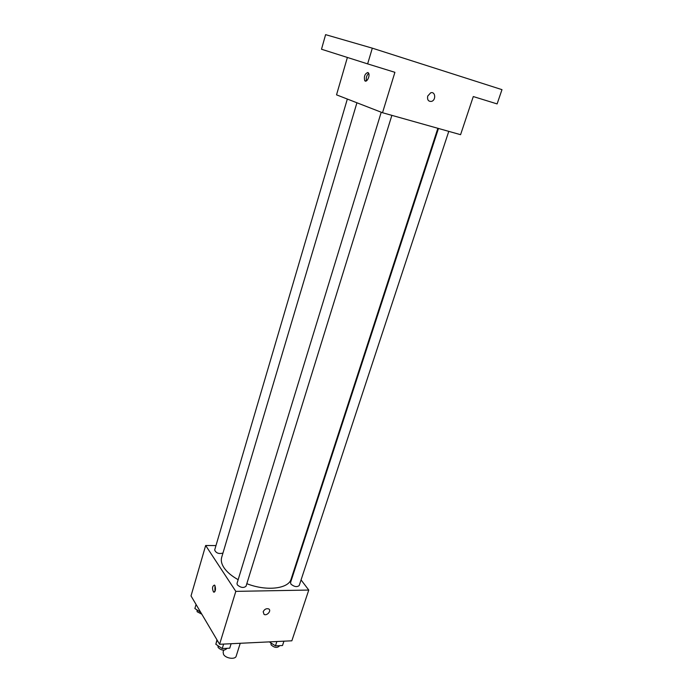 <?xml version="1.0" encoding="UTF-8"?>
<svg xmlns="http://www.w3.org/2000/svg" width="693" height="693" viewBox="0 0 693 693"><rect width="100%" height="100%" fill="white"/><g stroke="black" fill="none" stroke-linecap="round" stroke-linejoin="round"><path stroke-width="1.04" d="M223.7 650.181L223.129 652.035L223.518 654.374C225.649 658.497 235.386 659.814 236.2 656.106L240.228 643.286M301.065 579.928L308.766 590.055L291.848 640.8L219.594 644.273L191.017 595.928L205.665 545.495L215.973 545.582M308.766 590.055L235.811 591.372L219.594 644.273M263.175 611.754C264.457 609.251 266.268 608.289 268.615 608.887C271.864 610.351 267.074 616.172 264.068 614.414L263.175 611.754L264.068 614.414C267.074 616.172 271.864 610.351 268.615 608.887M356.93 102.772L221.673 557.397C220.772 560.516 221.526 563.929 223.952 567.662C226.897 572.028 231.627 576.039 238.158 579.695M246.821 583.688C266.58 591.493 288.643 588.825 291.138 579.027L437.863 128.292M293.91 570.512L294.3 571.023M235.811 591.372L205.665 545.495M438.461 128.465L290.532 582.596L290.921 584.112C294.274 586.841 297.037 587.317 299.22 585.524L448.778 131.367M381.228 112.223L237.006 583.445L237.318 584.875C240.757 587.768 243.667 588.21 246.041 586.209L391.874 115.35M222.955 553.075C218.806 554.14 216.043 553.118 214.665 550.025L347.332 99.047M214.917 585.542C216.008 589.431 215.549 591.605 213.548 592.073C211.928 588.4 212.24 586.07 214.492 585.074L214.917 585.542M214.943 591.501L214.96 585.611M382.519 112.725L394.906 72.315L367.636 63.886L372.314 48.163L501.983 89.648L497.106 103.915L473.284 96.552L460.576 134.685L382.519 112.725L336.529 94.846L347.384 57.458M427.702 96.076L430.665 92.836C435.386 91.086 436.295 100.095 431.557 101.377C428.395 101.654 427.113 99.887 427.702 96.076C427.113 99.887 428.395 101.654 431.548 101.377L431.557 101.377C436.295 100.095 435.386 91.086 430.665 92.836M372.314 48.163L325.606 34.65L321.5 49.238L367.636 63.886M367.87 72.488L368.494 72.973C370.512 75.485 366.545 83.429 364.709 80.57C363.816 76.377 364.864 73.683 367.87 72.488M366.528 80.812C365.852 77.902 366.571 75.407 368.693 73.328M200.745 612.387L194.872 608.523L196.067 604.469M197.037 609.953L197.124 611.728L201.81 614.189M231.124 643.719L229.738 648.18L222.236 648.561L215.835 644.273L216.952 639.795M223.614 644.083L222.236 648.561M217.117 640.072L215.835 644.273M217.957 645.694L218.13 647.513C221.431 650.536 224.289 650.918 226.698 648.665L226.802 648.336M283.931 641.181L282.501 645.512L275.45 645.867L269.308 641.883M276.871 641.527L275.45 645.867M270.885 642.913L271.11 644.871C274.324 647.73 277.044 648.154 279.262 646.136L279.418 645.668M214.466 592.065L213.548 592.073M366.164 81.003L364.709 80.57"/></g></svg>
